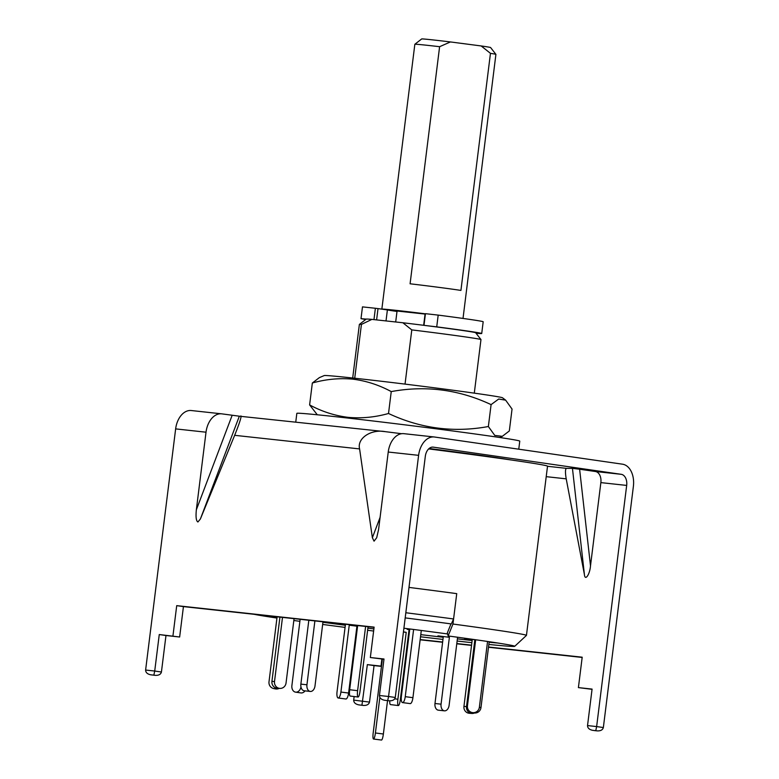 <?xml version="1.0" encoding="UTF-8"?>
<svg xmlns="http://www.w3.org/2000/svg" width="779" height="779" viewBox="0 0 779 779"><rect width="100%" height="100%" fill="white"/><g stroke="black" fill="none" stroke-linecap="round" stroke-linejoin="round"><path stroke-width="1.17" d="M354.727 378.224L361.427 324.415A61.268 1.071 -172.9 0 0 359.382 324.415A61.268 1.071 -172.9 0 0 359.372 324.434L352.692 378.01M450.983 623.891L451.314 623.921A137.854 2.405 -172.9 0 0 405.187 617.893A136.831 2.386 -172.9 0 1 450.983 623.891L447.35 632.879L448.139 635.956A132.683 2.318 7.1 0 1 514.705 646.229A132.683 2.318 7.1 0 1 514.715 646.317A132.683 2.318 7.1 0 1 488.852 644.447M471.879 642.665A132.683 2.318 7.1 0 1 470.263 642.49A132.683 2.318 7.1 0 1 457.117 641.029M442.969 639.423A132.683 2.318 7.1 0 1 420.514 636.784M408.975 635.401A132.683 2.318 7.1 0 1 408.332 635.323M373.628 631.039A132.683 2.318 7.1 0 1 367.62 630.279M357.23 628.955A132.683 2.318 7.1 0 1 356.587 628.867M345.068 627.387A132.683 2.318 7.1 0 1 322.652 624.437M299.896 621.33A132.683 2.318 7.1 0 1 293.829 620.483M276.944 618.049A132.683 2.318 7.1 0 1 254.178 614.31M514.715 646.317L526.429 635.43A142.966 2.493 -172.9 0 0 526.448 635.391A142.966 2.493 -172.9 0 0 452.95 624.037L448.139 635.956M526.448 635.391L547.52 466.193A142.966 2.493 -172.9 0 0 428.664 448.908M405.83 612.742A142.966 2.493 7.1 0 1 453.582 618.964L456.737 593.637A142.966 2.493 -172.9 0 0 408.985 587.405A142.966 2.493 7.1 0 1 456.737 593.637L452.95 624.037M474.294 393.152L480.964 339.576A61.268 1.071 -172.9 0 0 480.964 339.556A61.268 1.071 -172.9 0 0 411.789 329.897L405.041 384.105M411.789 329.897L402.85 322.759L371.885 319.39L361.427 324.415M371.885 319.39A55.143 0.964 -172.9 0 0 366.218 319.098L361.232 318.699A61.268 1.071 -172.9 0 0 365.692 319.497M480.964 339.556L475.638 332.73A55.143 0.964 -172.9 0 0 402.85 322.759M476.047 333.246A61.268 1.071 -172.9 0 0 481.724 333.5A61.268 1.071 -172.9 0 0 466.475 330.89A61.268 1.071 -172.9 0 0 436.727 326.859L425.636 325.544M481.724 333.5L483.184 321.746A61.268 1.071 -172.9 0 0 467.945 319.137A61.268 1.071 -172.9 0 0 438.188 315.106L425.441 313.674L423.99 325.34M386.014 320.929L387.387 309.915L378.01 308.601L376.608 319.906M387.387 309.915A35.737 0.623 -172.9 0 0 395.82 311.279A35.737 0.623 -172.9 0 0 396.998 311.454M373.969 319.614L375.381 308.27L362.478 306.877L361.008 318.63M375.381 308.27L378.01 308.601M425.1 313.742L423.659 325.301L425.441 313.674M379.84 697.4L375.41 732.981A6.125 1.11 97.3 0 1 373.54 739.028A6.125 1.11 97.3 0 1 373.521 739.028A6.125 1.11 97.3 0 1 373.19 732.922L382.382 659.073M387.533 700.633L383.375 734.003A6.125 1.11 97.3 0 1 381.506 740.05A6.125 1.11 97.3 0 1 381.486 740.05A6.125 1.11 97.3 0 1 381.467 740.04L373.521 739.028M413.61 629.471L405.246 696.669A6.125 1.938 97.4 0 1 402.558 702.609A6.125 1.938 97.4 0 1 402.519 702.6A6.125 1.938 97.4 0 1 401.38 696.387L409.715 629.52L407.135 629.335L409.696 629.666M421.303 630.464L412.928 697.672A6.125 1.938 97.4 0 1 410.241 703.612A6.125 1.938 97.4 0 1 410.212 703.603A6.125 1.938 97.4 0 1 410.173 703.603L402.519 702.6M472.152 640.494A126.626 2.21 7.1 0 1 466.533 639.89A126.626 2.21 7.1 0 1 457.39 638.877M443.232 637.271A126.626 2.21 7.1 0 1 420.777 634.642M409.248 633.259A126.626 2.21 7.1 0 1 408.605 633.181M373.901 628.906A126.626 2.21 7.1 0 1 367.883 628.147M357.503 626.822A126.626 2.21 7.1 0 1 356.86 626.735M345.331 625.245A126.626 2.21 7.1 0 1 322.925 622.285M403.902 628.225A126.626 2.21 7.1 0 1 447.623 633.95M497.869 643.035A126.626 2.21 7.1 0 1 489.124 642.227M451.314 623.921L453.582 618.964M357.649 625.576L349.664 689.727A6.125 1.237 96.9 0 0 350.112 696.056A6.125 1.237 96.9 0 0 350.141 696.056A6.125 1.237 96.9 0 0 350.161 696.066M365.614 626.443L357.61 690.681A6.125 1.237 96.9 0 0 358.058 697.02A6.125 1.237 96.9 0 0 358.077 697.02A6.125 1.237 96.9 0 0 360.025 691.197L368.058 626.706M308.825 620.259L300.869 684.118A6.125 4.07 96.2 0 0 304.141 690.778A6.125 4.07 96.2 0 0 304.229 690.788A6.125 4.07 96.2 0 0 304.326 690.798M314.891 620.921L306.945 684.78A6.125 4.07 96.2 0 0 310.208 691.44A6.125 4.07 96.2 0 0 310.305 691.45A6.125 4.07 96.2 0 0 314.998 685.948L322.983 621.798M279.934 617.114L271.929 681.352A6.125 5.813 94.1 0 0 277.256 688.217L279.836 688.402A6.125 5.813 94.1 0 0 286.039 683.047L294.063 618.653M282.495 617.396L274.51 681.537A6.125 5.813 94.1 0 0 279.836 688.402M277.1 616.802L268.998 681.839A6.125 5.998 -78 0 0 273.692 688.548L275.299 688.889A6.125 5.998 -78 0 0 279.233 688.363M273.692 688.548A6.125 5.998 -78 0 0 277.197 688.217M300.821 692.901A6.125 4.577 -81.8 0 0 300.937 692.921A6.125 4.577 -81.8 0 0 301.054 692.93A6.125 4.577 -81.8 0 0 305.017 690.876M300.139 619.315L291.891 685.588A6.125 4.577 -81.8 0 0 295.572 692.141A6.125 4.577 -81.8 0 0 295.689 692.161A6.125 4.577 -81.8 0 0 300.957 686.893M345.837 698.997A6.125 1.938 -82.6 0 0 345.876 698.997A6.125 1.938 -82.6 0 0 345.905 699.006A6.125 1.938 -82.6 0 0 348.593 693.057L356.928 626.189L357.571 626.238M345.457 624.242L337.044 691.781A6.125 1.938 -82.6 0 0 338.183 697.994A6.125 1.938 -82.6 0 0 338.222 698.003A6.125 1.938 -82.6 0 0 340.91 692.054L349.235 625.186L356.928 626.189M357.58 626.121L349.235 625.186M409.053 629.588L400.318 699.727A6.125 1.237 -83.1 0 1 398.371 705.56A6.125 1.237 -83.1 0 1 398.351 705.55A6.125 1.237 -83.1 0 1 397.894 699.221L406.219 632.344L403.444 631.866M398.371 705.56L390.425 704.596A6.125 1.237 -83.1 0 1 390.425 704.596A6.125 1.237 -83.1 0 1 390.406 704.586A6.125 1.237 -83.1 0 1 389.743 700.857M403.425 632.012L406.219 632.344M457.594 637.241L449.113 705.336A6.125 4.07 -83.8 0 1 444.419 710.837A6.125 4.07 -83.8 0 1 444.322 710.828A6.125 4.07 -83.8 0 1 441.06 704.167L449.386 637.3L437.944 635.859L449.386 637.3M438.441 710.185A6.125 4.07 -83.8 0 1 438.343 710.175A6.125 4.07 -83.8 0 1 438.256 710.166A6.125 4.07 -83.8 0 1 434.984 703.505L443.309 636.638M474.479 712.999A6.125 5.813 -85.9 0 1 466.514 706.592L474.839 639.725L464.586 638.537L474.839 639.725M471.84 713.457L469.27 713.272A6.125 5.813 -85.9 0 1 463.943 706.407L472.269 639.54M487.557 641.477L479.367 707.274A6.125 5.998 102 0 1 472.142 712.551A6.125 5.998 102 0 1 467.449 705.832L475.677 639.754M489.183 641.711L480.974 707.614A6.125 5.998 102 0 1 473.749 712.892L472.142 712.551M414.847 44.267L421.682 38.95A34.724 0.604 7.1 0 1 433.319 39.953A34.724 0.604 7.1 0 1 450.418 41.939L439.609 46.701A40.849 0.711 -172.9 0 0 428.528 45.445A40.849 0.711 -172.9 0 0 414.847 44.267A40.849 0.711 -172.9 0 0 414.847 44.286L381.856 309.097M425.091 313.791A40.849 0.711 -172.9 0 0 395.547 310.295A40.849 0.711 -172.9 0 0 381.895 309.107M425.061 314.064L397.056 311.016L395.693 321.98M463.018 318.436L495.911 54.374A40.849 0.711 -172.9 0 0 495.902 54.364A40.849 0.711 -172.9 0 0 490.458 53.342L481.169 45.951A34.724 0.604 7.1 0 1 490.585 47.529L495.902 54.364M439.609 46.701L410.085 283.79A40.849 0.711 7.1 0 1 460.925 290.421L490.458 53.342M481.169 45.951L450.418 41.939M404.184 433.708A20.42 13.555 96.2 0 0 403.863 433.669A20.42 13.555 96.2 0 0 388.234 452.034L378.565 529.642L376.705 537.724L374.056 541.162L372.372 537.714L359.596 448.918C356.831 438.431 370.911 428.937 385.196 431.644L239.338 416.2L200.388 518.999L197.915 521.988C196.172 521.034 195.656 516.974 196.347 509.807L206.016 432.199A20.42 13.555 96.2 0 1 221.655 413.834L191.283 410.533A20.42 13.555 -83.8 0 0 175.645 428.888L145.615 670.047C145.673 672.54 147.406 674.127 150.824 674.818L155.342 675.364L150.678 674.799L153.862 675.15L154.719 671.04L161.428 672.014L165.976 635.518L179.647 637.008L159.267 634.544L154.719 671.04L145.615 670.047M221.655 413.834A20.42 13.555 96.2 0 1 221.966 413.873L239.338 416.2M401.613 433.708L385.196 431.644M240.945 415.937C241.5 417.018 239.396 423.474 234.654 435.315L200.388 518.999M387.708 700.603L388.565 696.494L395.274 697.468C394.612 699.863 392.528 700.973 389.052 700.798L384.67 700.272C381.252 699.581 379.509 697.994 379.451 695.501L383.998 659.005L370.337 657.525L374.115 627.124L176.716 605.643L172.928 636.034M379.451 695.501L388.565 696.494L418.605 455.335A20.42 13.555 96.2 0 1 434.234 436.98L403.863 433.669M434.234 436.98A20.42 13.555 96.2 0 1 434.546 437.019L622.489 464.187A20.42 13.555 96.2 0 1 633.385 486.388L603.355 727.547C602.683 729.942 600.609 731.053 597.123 730.877L594.075 730.546L597.123 730.877L595.779 730.683L596.636 726.573L603.355 727.547M572.448 468.364L566.45 468.354C565.233 469.016 565.155 472.512 566.216 478.842L584.416 574.571L572.448 468.364L579.615 469.221L590.501 565.836L600.862 482.61L626.676 485.424A10.215 6.777 96.2 0 0 621.233 474.314L433.29 447.146A10.215 6.777 96.2 0 0 433.134 447.127A10.215 6.777 96.2 0 0 425.315 456.309L395.274 697.468M600.862 482.61A10.215 6.777 -83.8 0 0 595.419 471.509L579.615 469.221M383.969 659.248L370.337 657.525M374.086 627.358L183.435 606.607L179.647 637.008M488.53 647.008L582.195 657.203L578.408 687.604L592.05 689.327M407.943 638.478L408.586 638.546M420.134 639.802L442.608 642.256M456.776 643.795L471.538 645.401M488.501 647.252L582.166 657.447M354.133 696.543L353.685 700.126C353.744 702.619 355.487 704.206 358.905 704.898L363.287 705.423C366.763 705.599 368.837 704.489 369.509 702.093L374.056 665.597L381.467 666.405M590.501 565.836C589.878 574.464 585.01 581.455 584.416 574.571M361.943 705.229L358.749 704.878L363.413 705.443L361.943 705.229L367.347 664.623L381.009 666.113L381.895 659.024M407.972 638.244L408.615 638.313M420.163 639.569L442.638 642.013M456.806 643.561L471.568 645.168M578.408 687.604L592.079 689.094L587.532 725.58C587.59 728.073 589.333 729.66 592.751 730.351L595.779 730.683M626.676 485.424L596.636 726.573L587.532 725.58M159.267 634.544L165.976 635.518M381.496 666.181L381.009 666.113M367.347 664.623L374.056 665.597M176.716 605.643L183.435 606.607M153.862 675.15L155.206 675.344C158.692 675.52 160.766 674.41 161.428 672.014M429.132 448.49A112.332 1.957 7.1 0 1 510.897 459.941M518.765 449.191L519.768 441.128A112.332 1.957 -172.9 0 0 378.409 421.624A112.332 1.957 -172.9 0 0 296.838 413.367L295.777 421.906M505.639 400.153L502.494 397.777A89.858 1.568 -172.9 0 0 448.85 389.685A89.858 1.568 -172.9 0 0 354.289 378.185A89.858 1.568 -172.9 0 0 324.23 375.566L319.351 377.63L312.34 383.005C325.875 379.207 339.362 377.922 352.809 379.159C366.227 380.843 379.032 384.982 391.243 391.594C425.772 385.235 459.055 389.578 491.091 404.622L498.706 399.023L505.639 400.163L512.046 409.063L509.32 430.962L502.309 436.318L494.772 435.422L488.365 426.522C453.836 432.881 420.553 428.538 388.517 413.493C374.981 417.291 361.495 418.576 348.047 417.34C334.629 415.665 321.815 411.516 309.614 404.905L317.287 414.769M491.091 404.622L488.365 426.522M391.243 391.594L388.517 413.493M312.34 383.005L309.614 404.905M436.727 326.859L438.188 315.106M383.375 734.003L375.41 732.981M405.246 696.669L412.928 697.672M349.664 689.727L357.61 690.681M300.869 684.118L306.945 684.78M271.929 681.352L274.51 681.537M340.91 692.054L348.593 693.057M394.739 698.831L397.894 699.221M434.984 703.505L441.06 704.167M463.943 706.407L466.514 706.592M479.367 707.274L480.974 707.614M372.372 537.714L380.103 517.324M196.347 509.807L232.142 415.343M234.654 435.315L359.596 448.918M175.645 428.888L206.016 432.199M388.234 452.034L418.605 455.335M547.51 466.29L566.45 468.354M595.419 471.509L621.233 474.314M546.215 476.66L566.216 478.842M353.685 700.126L369.509 702.093M366.218 319.098L359.382 324.415M350.141 696.056L358.077 697.02M304.229 690.788L310.305 691.45M300.937 692.921L295.572 692.141M345.876 698.997L338.183 697.994M444.419 710.837L438.343 710.175M499.602 437.477L502.319 436.337"/></g></svg>
